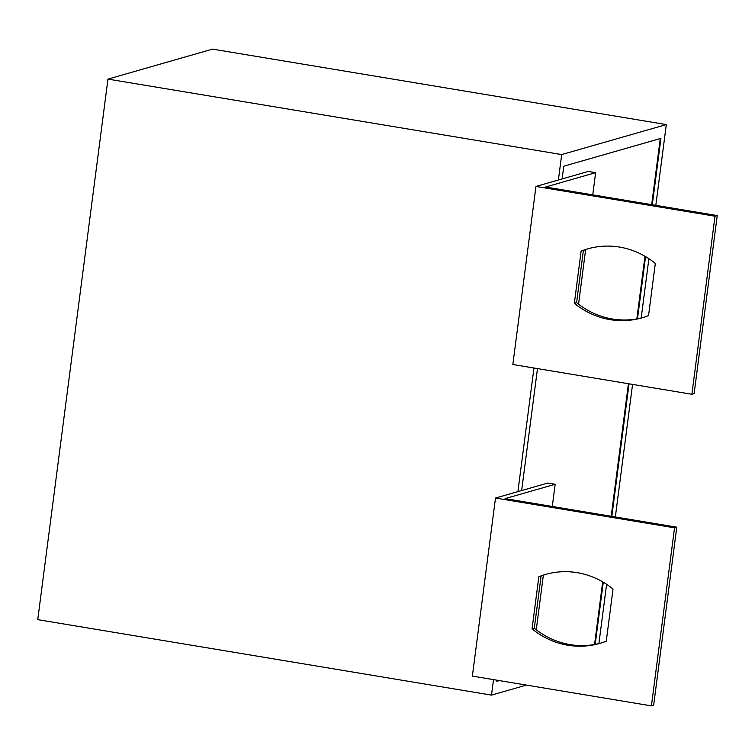 <?xml version="1.0" encoding="UTF-8"?>
<svg xmlns="http://www.w3.org/2000/svg" width="755" height="755" viewBox="0 0 755 755"><rect width="100%" height="100%" fill="white"/><g stroke="black" fill="none" stroke-linecap="round" stroke-linejoin="round"><path stroke-width="1.13" d="M606.256 641.203A78.85 75.198 74 0 1 599.63 643.449A78.85 75.198 74 0 1 567.835 645.242A78.85 75.198 74 0 1 532.067 628.858L538.834 576.716A78.85 75.198 74 0 1 545.459 574.461A78.85 75.198 74 0 1 613.032 589.051L606.256 641.203M546.582 574.149A78.85 75.198 -106 0 0 541.08 576.074L534.304 628.217A78.85 75.198 -106 0 0 570.072 644.6A78.85 75.198 -106 0 0 600.753 643.118M610.125 319.639A78.85 75.198 -106 0 0 641.92 317.855A78.85 75.198 -106 0 0 648.545 315.599L655.312 263.457A78.85 75.198 -106 0 0 587.739 248.867A78.85 75.198 -106 0 0 581.123 251.113L574.347 303.265A78.85 75.198 -106 0 0 610.125 319.639M588.872 248.546A78.85 75.198 -106 0 0 583.37 250.471L576.594 302.623A78.85 75.198 -106 0 0 612.362 318.997A78.85 75.198 -106 0 0 643.043 317.525M552.283 506.473L555.161 484.276L547.809 483.049L521.648 490.542L537.485 368.591M521.648 490.542L517.911 491.618L533.964 368.006M717.25 215.571L715.004 216.213L691.882 394.27L694.128 393.629L717.25 215.571L545.563 187.013L595.638 172.659L588.277 171.442L562.126 178.935L563.777 166.213L660.918 138.373L652.292 204.765M595.195 644.383L603.273 582.209M611.824 516.373L629.038 383.823M637.484 318.78L645.563 256.615M497.016 680.208L496.875 681.321L499.404 680.604M562.126 178.935L558.389 180.011L561.692 154.567L107.956 79.105L37.75 619.647L491.486 695.119L493.496 679.613M491.486 695.119L526.433 685.096M598.894 643.59L606.605 584.294M615.344 516.958L632.558 384.408M641.184 317.997L648.885 258.701M655.821 205.351L666.306 124.584L212.57 49.122L107.956 79.105M561.692 154.567L666.306 124.584M676.782 527.179L653.651 705.236L651.414 705.878L472.366 676.102L495.497 498.045L674.536 527.82L676.782 527.179L505.095 498.621L555.161 484.276M651.414 705.878L674.536 527.82M536.267 629.774L543.355 575.216M558.389 180.011L535.965 186.438L512.843 364.495L691.882 394.27M715.004 216.213L535.965 186.438M595.638 172.659L592.75 194.865M585.635 249.612L578.556 304.18M583.37 250.471L581.123 251.113M576.594 302.623L574.347 303.265M517.911 491.618L495.497 498.045M541.08 576.074L538.834 576.716M534.304 628.217L532.067 628.858M594.562 644.496L602.688 581.869M611.21 516.269L628.424 383.719M636.842 318.903L644.978 256.266M651.678 204.662L660.266 138.561M496.913 681.038L498.791 680.5"/></g></svg>
